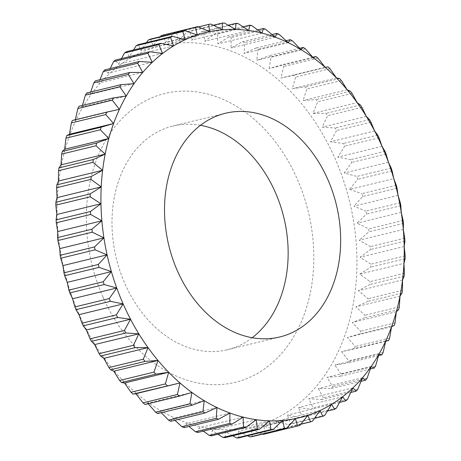 <?xml version="1.0" encoding="UTF-8"?>
<svg xmlns="http://www.w3.org/2000/svg" width="461" height="461" viewBox="0 0 461 461"><rect width="100%" height="100%" fill="white"/><g stroke="black" fill="none" stroke-linecap="round" stroke-linejoin="round"><path stroke-width="0.35" stroke-dasharray="2.31 1.73" d="M252.184 337.723A115.112 86.213 -103.7 0 1 227.302 349.755A115.112 86.213 -103.7 0 1 204.309 351.184A115.112 86.213 -103.7 0 1 113.429 243.287A115.112 86.213 -103.7 0 1 172.84 126.06A115.112 86.213 -103.7 0 1 195.827 124.637A115.112 86.213 -103.7 0 1 200.472 125.306M102.987 297.005A148.655 111.337 76.3 0 0 259.347 372.309A148.655 111.337 76.3 0 0 297.155 178.816A148.655 111.337 76.3 0 0 140.789 103.506A148.655 111.337 76.3 0 0 102.987 297.005M211.461 435.818L212.141 430.465L217.944 434.239M256.31 419.712L212.141 430.465M197.74 432.476L198.91 427.866L203.336 431.116M243.085 417.107L198.91 427.866M184.141 427.635L185.754 423.803L188.97 426.46M229.93 413.044L185.754 423.803M170.766 421.319L172.771 418.306L174.932 420.305M216.947 407.553L172.771 418.306M157.708 413.586L160.059 411.425L161.304 412.71M204.229 400.672L160.059 411.425M313.284 57.792L269.115 68.551L281.567 64.868A205.831 154.158 -103.7 0 1 283.619 66.511L280.997 78.042L293.674 75.258A205.831 154.158 -103.7 0 1 295.634 77.102L292.326 88.731L305.176 86.858A205.831 154.158 -103.7 0 1 307.02 88.898L303.021 100.544L315.981 99.582A205.831 154.158 -103.7 0 1 317.698 101.8L312.99 113.389L325.996 113.337A205.831 154.158 -103.7 0 1 327.581 115.711L322.164 127.167L335.159 128.014A205.831 154.158 -103.7 0 1 336.593 130.532L330.474 141.769L343.393 143.504A205.831 154.158 -103.7 0 1 344.672 146.143L337.855 157.086L350.642 159.685A205.831 154.158 -103.7 0 1 351.743 162.433L344.252 173.002L356.843 176.436A205.831 154.158 -103.7 0 1 357.765 179.266L349.617 189.402L393.786 178.649M78.992 314.131A195.977 146.777 -103.7 0 1 128.826 59.043A195.977 146.777 -103.7 0 1 334.957 158.325A195.977 146.777 -103.7 0 1 285.123 413.408A195.977 146.777 -103.7 0 1 78.992 314.131M75.316 119.756L75.241 120.079L72.377 120.471M82.45 105.419L82.075 106.762L79.044 106.249M90.679 92.044L89.872 94.43L86.726 93.007M99.951 79.724L98.568 83.176L95.375 80.836M110.225 68.551L108.099 73.08L104.924 69.842M121.439 58.605L118.396 64.223L115.29 60.097M133.546 49.949L129.374 56.674L126.406 51.69M146.506 42.643L140.957 50.491L138.185 44.665M160.284 36.719L153.052 45.714L150.54 39.093M269.115 68.551L271.062 57.193A205.831 154.158 76.3 0 0 268.936 55.775L256.771 60.328L258.074 49.229A205.831 154.158 76.3 0 0 255.878 48.042L244.053 53.447L244.739 42.677A205.831 154.158 76.3 0 0 242.503 41.732L231.07 47.956L231.174 37.589A205.831 154.158 76.3 0 0 228.898 36.886L217.915 43.893L217.465 33.999A205.831 154.158 76.3 0 0 215.183 33.549L204.69 41.288L203.727 31.936A205.831 154.158 76.3 0 0 201.451 31.74L191.488 40.165L190.065 31.417A205.831 154.158 76.3 0 0 187.806 31.481L178.413 40.533L176.575 32.443A205.831 154.158 76.3 0 0 174.356 32.76L165.574 42.389L163.367 35.007M404.406 273.258L370.05 281.625L359.782 274.122L403.957 263.369M225.193 437.622L225.343 431.588L232.736 435.789M269.512 420.835L225.343 431.588M238.838 437.887L238.412 431.219L247.638 435.743M282.587 420.467L238.412 431.219M252.288 436.602L251.257 429.364L262.62 434.089M295.426 418.611L251.257 429.364M299.794 425.417L265.438 433.784L263.773 426.039L276.104 430.274A205.831 154.158 76.3 0 0 278.196 429.45L275.868 421.268L288.453 424.696A205.831 154.158 76.3 0 0 290.453 423.63L287.451 415.079L300.232 417.678A205.831 154.158 76.3 0 0 302.128 416.375L298.434 407.53L311.354 409.264A205.831 154.158 76.3 0 0 313.128 407.737L308.726 398.673L321.72 399.526A205.831 154.158 76.3 0 0 323.368 397.78L318.263 388.583L331.269 388.525A205.831 154.158 76.3 0 0 332.767 386.583L326.958 377.323L339.918 376.36A205.831 154.158 76.3 0 0 341.261 374.234L334.749 364.991L347.6 363.112A205.831 154.158 76.3 0 0 348.781 360.819L341.584 351.674L354.267 348.891A205.831 154.158 76.3 0 0 355.27 346.442L347.404 337.481L359.857 333.799A205.831 154.158 76.3 0 0 360.675 331.217L352.164 322.51L364.328 317.952A205.831 154.158 76.3 0 0 364.962 315.255L355.834 306.876L367.653 301.477A205.831 154.158 76.3 0 0 368.097 298.682L358.376 290.707L369.808 284.489A205.831 154.158 76.3 0 0 370.05 281.625M263.277 434.36A205.831 154.158 76.3 0 0 265.438 433.784M307.948 415.286L263.773 426.039M300.716 424.281L276.104 430.274M312.552 421.083L278.196 429.45M320.043 410.509L275.868 421.268M324.809 415.263L290.453 423.63M314.494 418.358L288.453 424.696M331.626 404.326L287.451 415.079M327.454 411.051L300.232 417.678M336.484 408.008L302.128 416.375M342.604 396.777L298.434 407.53M347.485 399.37L313.128 407.737M339.561 402.395L311.354 409.264M352.901 387.92L308.726 398.673M350.775 392.449L321.72 399.526M357.724 389.418L323.368 397.78M362.432 377.824L318.263 388.583M361.049 381.276L331.269 388.525M367.129 378.222L332.767 386.583M371.128 366.57L326.958 377.323M375.617 365.867L341.261 374.234M370.321 368.956L339.918 376.36M378.925 354.238L334.749 364.991M383.137 352.452L348.781 360.819M378.55 355.581L347.6 363.112M385.759 340.921L341.584 351.674M389.626 338.08L355.27 346.442M385.684 341.244L354.267 348.891M391.573 326.722L347.404 337.481M395.031 322.85L360.675 331.217M394.213 325.437L359.857 333.799M396.339 311.751L352.164 322.51M399.318 306.893L364.962 315.255M398.684 309.59L364.328 317.952M400.004 296.123L355.834 306.876M402.453 290.321L368.097 298.682M402.009 293.11L367.653 301.477M402.551 279.954L358.376 290.707M404.164 276.122L369.808 284.489M299.696 48.29L268.936 55.775M305.418 48.831L271.062 57.193M300.941 49.575L256.771 60.328M292.43 40.868L258.074 49.229M286.068 40.695L255.878 48.042M288.229 42.694L244.053 53.447M279.101 34.316L244.739 42.677M272.03 34.54L242.503 41.732M275.246 37.197L231.07 47.956M265.53 29.222L231.174 37.589M257.664 29.884L228.898 36.886M262.09 33.134L217.915 43.893M251.821 25.632L217.465 33.999M243.056 26.761L215.183 33.549M248.859 30.535L204.69 41.288M119.416 109.326L75.241 120.079M126.251 96.009L82.075 106.762M134.042 83.677L89.872 94.43M142.737 72.417L98.568 83.176M152.274 62.327L108.099 73.08M162.566 53.47L118.396 64.223M173.549 45.921L129.374 56.674M185.132 39.732L140.957 50.491M197.227 34.961L153.052 45.714M197.175 34.696L165.574 42.389M198.38 26.911L174.356 32.76M210.931 24.076L176.575 32.443M222.588 29.781L178.413 40.533M213.362 25.257L187.806 31.481M224.421 23.05L190.065 31.417M235.657 29.412L191.488 40.165M228.264 25.211L201.451 31.74M238.083 23.569L203.727 31.936M191.885 392.449L147.716 403.208L148.177 403.738M377.755 135.136L343.393 143.504M379.028 137.781L344.672 146.143M392.121 170.904L357.765 179.266M391.199 168.075L356.843 176.436M388.427 162.249L344.252 173.002M386.099 154.066L351.743 162.433M312.99 113.389L357.166 102.636M352.054 93.433L317.698 101.8M403.306 229.445L359.131 240.204L370.373 246.566A205.831 154.158 -103.7 0 1 370.529 249.505L360.035 257.244L370.811 264.205A205.831 154.158 -103.7 0 1 370.765 267.121L359.782 274.122M404.729 238.199L370.373 246.566M384.998 151.317L350.642 159.685M404.205 246.491L360.035 257.244M405.167 255.843L370.811 264.205M374.649 131.01L330.474 141.769M329.99 68.741L295.634 77.102M336.501 77.978L292.326 88.731M325.166 67.289L280.997 78.042M328.036 66.891L293.674 75.258M405.121 258.754L370.765 267.121M369.515 119.647L335.159 128.014M370.949 122.171L336.593 130.532M382.031 146.333L337.855 157.086M350.337 91.22L315.981 99.582M347.191 89.791L303.021 100.544M400.281 202.777L365.925 211.144A205.831 154.158 -103.7 0 1 366.472 214.071L357.085 223.13L368.742 228.829A205.831 154.158 -103.7 0 1 369.094 231.779L359.131 240.204M400.834 205.71L366.472 214.071M147.716 403.208L145.077 404.493M339.532 78.491L305.176 86.858M398.074 195.395L353.904 206.153L365.925 211.144M404.885 241.138L370.529 249.505M397.048 188.163L362.686 196.524L353.904 206.153M403.45 223.412L369.094 231.779M401.254 212.371L357.085 223.13M360.352 104.97L325.996 113.337M312.823 57.262L281.567 64.868M317.975 58.144L283.619 66.511M366.339 116.408L322.164 127.167M361.937 107.35L327.581 115.711M403.098 220.467L368.742 228.829M396.304 185.27L361.948 193.632A205.831 154.158 -103.7 0 1 362.686 196.524M349.617 189.402L361.948 193.632M341.376 80.531L307.02 88.898M279.815 336.968L227.302 349.755M225.354 113.273L172.84 126.06"/><path stroke-width="0.69" d="M385.684 341.244L388.623 340.529A205.831 154.158 -103.7 0 0 389.626 338.08L391.573 326.722L394.213 325.437A205.831 154.158 -103.7 0 0 395.031 322.85L396.339 311.751A198.207 148.448 -103.7 0 0 400.004 296.123A198.207 148.448 -103.7 0 0 402.551 279.954L404.164 276.122A205.831 154.158 -103.7 0 0 404.406 273.258L403.957 263.369L405.121 258.754A205.831 154.158 -103.7 0 0 405.167 255.843L404.205 246.491A198.207 148.448 -103.7 0 1 403.957 263.369A198.207 148.448 -103.7 0 1 402.551 279.954L402.453 290.321A205.831 154.158 -103.7 0 1 402.009 293.11L400.004 296.123L399.318 306.893A205.831 154.158 -103.7 0 1 398.684 309.59L396.339 311.751A198.207 148.448 -103.7 0 1 391.573 326.722A198.207 148.448 -103.7 0 1 385.759 340.921L383.137 352.452A205.831 154.158 -103.7 0 1 381.956 354.751L378.925 354.238L375.617 365.867A205.831 154.158 -103.7 0 1 374.274 367.993L371.128 366.57L367.129 378.222A205.831 154.158 -103.7 0 1 365.625 380.164L361.049 381.276M388.623 340.529L385.759 340.921A198.207 148.448 -103.7 0 1 378.925 354.238A198.207 148.448 -103.7 0 1 371.128 366.57A198.207 148.448 -103.7 0 1 362.432 377.824L357.724 389.418A205.831 154.158 -103.7 0 1 356.076 391.159L350.775 392.449M90.471 211.495L56.115 219.862L56.795 214.509L100.965 203.756L90.471 211.495A205.831 154.158 76.3 0 0 90.627 214.434L101.869 220.796L91.906 229.221L57.55 237.588L57.694 231.555L101.869 220.796A198.207 148.448 -103.7 0 1 100.965 203.756A198.207 148.448 -103.7 0 1 101.218 186.878L90.95 179.375A205.831 154.158 -103.7 0 1 91.192 176.511L102.624 170.293L58.449 181.046L56.836 184.878A205.831 154.158 76.3 0 0 56.594 187.742L57.043 197.631L101.218 186.878A198.207 148.448 -103.7 0 1 102.624 170.293L92.903 162.318L58.547 170.679L58.449 181.046M91.192 176.511L56.836 184.878M90.95 179.375L56.594 187.742M200.472 125.306A115.112 86.213 -103.7 0 1 283.838 217.511A115.112 86.213 -103.7 0 1 252.184 337.723M248.346 111.85A115.112 86.213 -103.7 0 1 339.227 219.747A115.112 86.213 -103.7 0 1 279.815 336.968A115.112 86.213 -103.7 0 1 256.829 338.397A115.112 86.213 -103.7 0 1 165.948 230.5A115.112 86.213 -103.7 0 1 225.354 113.273A115.112 86.213 -103.7 0 1 248.346 111.85M92.903 162.318A205.831 154.158 -103.7 0 1 93.347 159.523L105.166 154.124L96.038 145.745A205.831 154.158 -103.7 0 1 96.672 143.048L108.836 138.49A198.207 148.448 -103.7 0 1 113.596 123.519L105.73 114.559A205.831 154.158 -103.7 0 1 106.733 112.109L119.416 109.326A198.207 148.448 -103.7 0 1 126.251 96.009A198.207 148.448 -103.7 0 1 134.042 83.677L128.233 74.417A205.831 154.158 -103.7 0 1 129.731 72.475L142.737 72.417A198.207 148.448 -103.7 0 1 152.274 62.327L147.872 53.263A205.831 154.158 -103.7 0 1 149.646 51.736L162.566 53.47L158.872 44.625A205.831 154.158 -103.7 0 1 160.768 43.322L173.549 45.921L170.547 37.37A205.831 154.158 -103.7 0 1 172.547 36.304L185.132 39.732L182.804 31.55A205.831 154.158 -103.7 0 1 184.896 30.726L197.227 34.961L195.562 27.216A205.831 154.158 -103.7 0 1 197.723 26.64L209.743 31.636A198.207 148.448 -103.7 0 1 222.588 29.781L222.162 23.113A205.831 154.158 -103.7 0 1 224.421 23.05L235.657 29.412A198.207 148.448 -103.7 0 1 248.859 30.535A198.207 148.448 -103.7 0 1 262.09 33.134L263.26 28.524A205.831 154.158 -103.7 0 1 265.53 29.222L275.246 37.197L276.859 33.365L272.03 34.54M102.624 170.293A198.207 148.448 -103.7 0 1 105.166 154.124A198.207 148.448 -103.7 0 1 108.836 138.49L100.325 129.783A205.831 154.158 -103.7 0 1 101.143 127.201L113.596 123.519A198.207 148.448 -103.7 0 1 119.416 109.326L112.219 100.181A205.831 154.158 -103.7 0 1 113.4 97.888L126.251 96.009L119.739 86.766A205.831 154.158 -103.7 0 1 121.082 84.64L134.042 83.677A198.207 148.448 -103.7 0 1 142.737 72.417L137.632 63.22A205.831 154.158 -103.7 0 1 139.28 61.474L152.274 62.327A198.207 148.448 -103.7 0 1 162.566 53.47A198.207 148.448 -103.7 0 1 173.549 45.921A198.207 148.448 -103.7 0 1 185.132 39.732A198.207 148.448 -103.7 0 1 197.227 34.961A198.207 148.448 -103.7 0 1 209.743 31.636L208.712 24.398A205.831 154.158 -103.7 0 1 210.931 24.076L222.588 29.781A198.207 148.448 -103.7 0 1 235.657 29.412L235.807 23.378A205.831 154.158 -103.7 0 1 238.083 23.569L248.859 30.535L249.539 25.182A205.831 154.158 -103.7 0 1 251.821 25.632L262.09 33.134A198.207 148.448 -103.7 0 1 275.246 37.197A198.207 148.448 -103.7 0 1 288.229 42.694L290.234 39.681A205.831 154.158 -103.7 0 1 292.43 40.868L300.941 49.575L303.292 47.414A205.831 154.158 -103.7 0 1 305.418 48.831L313.284 57.792A198.207 148.448 -103.7 0 1 325.166 67.289A198.207 148.448 -103.7 0 1 336.501 77.978L329.99 68.741A205.831 154.158 -103.7 0 0 328.036 66.891L325.166 67.289L317.975 58.144A205.831 154.158 -103.7 0 0 315.923 56.507L312.823 57.262M276.859 33.365A205.831 154.158 -103.7 0 1 279.101 34.316L288.229 42.694A198.207 148.448 -103.7 0 1 300.941 49.575A198.207 148.448 -103.7 0 1 313.284 57.792L315.923 56.507M93.347 159.523L58.991 167.89A205.831 154.158 76.3 0 0 58.547 170.679M356.076 391.159L352.901 387.92L347.485 399.37A205.831 154.158 -103.7 0 1 345.71 400.903L342.604 396.777L336.484 408.008A205.831 154.158 -103.7 0 1 334.594 409.31L331.626 404.326L324.809 415.263A205.831 154.158 -103.7 0 1 322.815 416.335L320.043 410.509L312.552 421.083A205.831 154.158 -103.7 0 1 310.46 421.907L307.948 415.286L299.794 425.417A205.831 154.158 -103.7 0 1 297.633 425.993L295.426 418.611L286.644 428.24A205.831 154.158 -103.7 0 1 284.425 428.557L282.587 420.467L273.194 429.519A205.831 154.158 -103.7 0 1 270.935 429.583L269.512 420.835L259.549 429.26A205.831 154.158 -103.7 0 1 257.273 429.064L256.31 419.712L245.817 427.451L211.461 435.818A205.831 154.158 76.3 0 1 209.179 435.368L243.535 427.001L243.085 417.107L232.102 424.114L197.74 432.476A205.831 154.158 76.3 0 1 195.47 431.778L229.826 423.411L229.93 413.044L218.497 419.268L184.141 427.635A205.831 154.158 76.3 0 1 181.899 426.684L216.261 418.323L216.947 407.553L205.122 412.958L170.766 421.319A205.831 154.158 76.3 0 1 168.57 420.132L202.926 411.771L204.229 400.672L192.064 405.225L157.708 413.586A205.831 154.158 76.3 0 1 155.582 412.169L189.938 403.807L191.885 392.449A198.207 148.448 -103.7 0 1 180.003 382.958A198.207 148.448 -103.7 0 1 168.674 372.269A198.207 148.448 -103.7 0 1 157.979 360.456L153.98 372.102L119.624 380.469L113.809 371.209L157.979 360.456A198.207 148.448 -103.7 0 1 148.01 347.611L143.302 359.2L108.946 367.567L103.834 358.364L148.01 347.611A198.207 148.448 -103.7 0 1 138.836 333.833A198.207 148.448 -103.7 0 1 130.526 319.231A198.207 148.448 -103.7 0 1 123.145 303.914L116.328 314.857L81.972 323.219L78.969 314.667L76.002 309.683A205.831 154.158 76.3 0 1 74.901 306.934L72.573 298.751L69.801 292.925A205.831 154.158 76.3 0 1 68.879 290.096L67.214 282.351L64.696 275.73A205.831 154.158 76.3 0 1 63.952 272.837L62.927 265.605L60.719 258.223A205.831 154.158 76.3 0 1 60.166 255.29L59.746 248.629L57.902 240.533A205.831 154.158 76.3 0 1 57.55 237.588M245.817 427.451A205.831 154.158 -103.7 0 1 243.535 427.001M232.102 424.114A205.831 154.158 -103.7 0 1 229.826 423.411M218.497 419.268A205.831 154.158 -103.7 0 1 216.261 418.323M205.122 412.958A205.831 154.158 -103.7 0 1 202.926 411.771M192.064 405.225A205.831 154.158 -103.7 0 1 189.938 403.807M105.166 154.124L60.996 164.877L58.991 167.89M57.694 231.555L56.271 222.801A205.831 154.158 76.3 0 1 56.115 219.862M56.795 214.509L55.833 205.157A205.831 154.158 76.3 0 1 55.879 202.246L57.043 197.631M106.733 112.109L72.377 120.471A205.831 154.158 76.3 0 0 71.374 122.92L69.427 134.278L66.787 135.563A205.831 154.158 76.3 0 0 65.969 138.15L64.661 149.249L62.316 151.41A205.831 154.158 76.3 0 0 61.682 154.107L60.996 164.877M113.4 97.888L79.044 106.249A205.831 154.158 76.3 0 0 77.863 108.548L75.241 120.079M121.082 84.64L86.726 93.007A205.831 154.158 76.3 0 0 85.383 95.133L82.45 105.419M129.731 72.475L95.375 80.836A205.831 154.158 76.3 0 0 93.871 82.778L90.679 92.044M139.28 61.474L104.924 69.842A205.831 154.158 76.3 0 0 103.276 71.582L99.951 79.724M149.646 51.736L115.29 60.097A205.831 154.158 76.3 0 0 113.515 61.63L110.225 68.551M160.768 43.322L126.406 51.69A205.831 154.158 76.3 0 0 124.516 52.992L121.439 58.605M172.547 36.304L138.185 44.665A205.831 154.158 76.3 0 0 136.191 45.737L133.546 49.949M184.896 30.726L150.54 39.093A205.831 154.158 76.3 0 0 148.448 39.917L146.506 42.643M197.723 26.64L163.367 35.007A205.831 154.158 76.3 0 0 161.206 35.583L160.284 36.719M259.549 429.26L225.193 437.622A205.831 154.158 76.3 0 1 222.917 437.431L257.273 429.064M270.935 429.583L236.579 437.95A205.831 154.158 76.3 0 0 238.838 437.887L273.194 429.519M284.425 428.557L250.069 436.924A205.831 154.158 76.3 0 0 252.288 436.602L286.644 428.24M297.633 425.993L263.277 434.36L262.62 434.089M310.46 421.907L300.716 424.281M322.815 416.335L314.494 418.358M334.594 409.31L327.454 411.051M345.71 400.903L339.561 402.395M374.274 367.993L370.321 368.956M381.956 354.751L378.55 355.581M96.038 145.745L61.682 154.107M303.292 47.414L299.696 48.29M290.234 39.681L286.068 40.695M263.26 28.524L257.664 29.884M249.539 25.182L243.056 26.761M96.672 143.048L62.316 151.41M108.836 138.49L64.661 149.249M100.325 129.783L65.969 138.15M101.143 127.201L66.787 135.563M113.596 123.519L69.427 134.278M105.73 114.559L71.374 122.92M112.219 100.181L77.863 108.548M119.739 86.766L85.383 95.133M128.233 74.417L93.871 82.778M137.632 63.22L103.276 71.582M147.872 53.263L113.515 61.63M158.872 44.625L124.516 52.992M170.547 37.37L136.191 45.737M182.804 31.55L148.448 39.917M195.562 27.216L161.206 35.583M209.743 31.636L197.175 34.696M208.712 24.398L198.38 26.911M222.162 23.113L213.362 25.257M235.807 23.378L228.264 25.211M177.381 394.489L143.025 402.856L135.834 393.711L132.964 394.109L180.003 382.958L177.381 394.489A205.831 154.158 76.3 0 0 179.433 396.132L191.885 392.449A198.207 148.448 -103.7 0 0 204.229 400.672A198.207 148.448 -103.7 0 0 216.947 407.553A198.207 148.448 -103.7 0 0 229.93 413.044A198.207 148.448 -103.7 0 0 243.085 417.107A198.207 148.448 -103.7 0 0 256.31 419.712A198.207 148.448 -103.7 0 0 269.512 420.835A198.207 148.448 -103.7 0 0 282.587 420.467A198.207 148.448 -103.7 0 0 295.426 418.611A198.207 148.448 -103.7 0 0 307.948 415.286A198.207 148.448 -103.7 0 0 320.043 410.509A198.207 148.448 -103.7 0 0 331.626 404.326A198.207 148.448 -103.7 0 0 342.604 396.777A198.207 148.448 -103.7 0 0 352.901 387.92A198.207 148.448 -103.7 0 0 362.432 377.824L365.625 380.164M135.834 393.711L180.003 382.958M247.638 435.743L250.069 436.924M232.736 435.789L236.579 437.95M62.927 265.605L107.096 254.847L98.314 264.476A205.831 154.158 76.3 0 0 99.052 267.368L64.696 275.73M98.314 264.476L63.952 272.837M161.304 412.71L168.57 420.132M174.932 420.305L181.899 426.684M188.97 426.46L195.47 431.778M203.336 431.116L209.179 435.368M217.944 434.239L222.917 437.431M148.177 403.738L155.582 412.169M133.419 345.289A205.831 154.158 76.3 0 0 135.004 347.663L100.648 356.03A205.831 154.158 76.3 0 1 99.063 353.65L94.661 344.592L138.836 333.833L133.419 345.289L99.063 353.65M377.755 135.136A205.831 154.158 -103.7 0 1 379.028 137.781L382.031 146.333A198.207 148.448 -103.7 0 1 388.427 162.249L386.099 154.066A205.831 154.158 -103.7 0 0 384.998 151.317L382.031 146.333A198.207 148.448 -103.7 0 0 374.649 131.01L370.949 122.171A205.831 154.158 -103.7 0 0 369.515 119.647L366.339 116.408A198.207 148.448 -103.7 0 1 374.649 131.01L377.755 135.136M391.199 168.075A205.831 154.158 -103.7 0 1 392.121 170.904L393.786 178.649A198.207 148.448 -103.7 0 1 398.074 195.395A198.207 148.448 -103.7 0 1 401.254 212.371A198.207 148.448 -103.7 0 1 403.306 229.445A198.207 148.448 -103.7 0 1 404.205 246.491L404.885 241.138A205.831 154.158 -103.7 0 0 404.729 238.199L403.306 229.445L403.45 223.412A205.831 154.158 -103.7 0 0 403.098 220.467L401.254 212.371L400.834 205.71A205.831 154.158 -103.7 0 0 400.281 202.777L398.074 195.395L397.048 188.163A205.831 154.158 -103.7 0 0 396.304 185.27L393.786 178.649A198.207 148.448 -103.7 0 0 388.427 162.249L391.199 168.075M357.166 102.636L352.054 93.433A205.831 154.158 -103.7 0 0 350.337 91.22L347.191 89.791A198.207 148.448 -103.7 0 1 357.166 102.636A198.207 148.448 -103.7 0 1 366.339 116.408L361.937 107.35A205.831 154.158 -103.7 0 0 360.352 104.97L357.166 102.636M124.499 383.022L121.468 382.509L155.824 374.142L168.674 372.269L165.366 383.898L131.01 392.259L124.499 383.022L168.674 372.269M113.809 371.209L110.663 369.78L145.019 361.418L157.979 360.456M123.145 303.914A198.207 148.448 -103.7 0 1 116.748 287.998L109.257 298.567A205.831 154.158 76.3 0 0 110.358 301.315L123.145 303.914L78.969 314.667M99.052 267.368L111.383 271.598A198.207 148.448 -103.7 0 1 107.096 254.847A198.207 148.448 -103.7 0 1 103.915 237.87A198.207 148.448 -103.7 0 1 101.869 220.796M67.214 282.351L111.383 271.598L103.235 281.734A205.831 154.158 76.3 0 0 104.157 284.564L116.748 287.998A198.207 148.448 -103.7 0 1 111.383 271.598M110.358 301.315L76.002 309.683M179.433 396.132L145.077 404.493A205.831 154.158 76.3 0 1 143.025 402.856M90.627 214.434L56.271 222.801M336.501 77.978A198.207 148.448 -103.7 0 1 347.191 89.791L341.376 80.531A205.831 154.158 -103.7 0 0 339.532 78.491L336.501 77.978M104.157 284.564L69.801 292.925M72.573 298.751L116.748 287.998M91.906 229.221A205.831 154.158 76.3 0 0 92.258 232.171L103.915 237.87L94.528 246.929A205.831 154.158 76.3 0 0 95.075 249.856L60.719 258.223M94.528 246.929L60.166 255.29M92.258 232.171L57.902 240.533M59.746 248.629L103.915 237.87M103.235 281.734L68.879 290.096M131.01 392.259A205.831 154.158 76.3 0 0 132.964 394.109M165.366 383.898A205.831 154.158 76.3 0 0 167.326 385.742M101.218 186.878L90.235 193.879L55.879 202.246M116.328 314.857A205.831 154.158 76.3 0 0 117.607 317.496L130.526 319.231L124.407 330.468L90.051 338.829A205.831 154.158 76.3 0 0 91.485 341.353L125.841 332.986L138.836 333.833M124.407 330.468A205.831 154.158 76.3 0 0 125.841 332.986M117.607 317.496L83.245 325.864L86.351 329.99L130.526 319.231M109.257 298.567L74.901 306.934M119.624 380.469A205.831 154.158 76.3 0 0 121.468 382.509M153.98 372.102A205.831 154.158 76.3 0 0 155.824 374.142M90.051 338.829L86.351 329.99M143.302 359.2A205.831 154.158 76.3 0 0 145.019 361.418M108.946 367.567A205.831 154.158 76.3 0 0 110.663 369.78M135.004 347.663L148.01 347.611M103.834 358.364L100.648 356.03M94.661 344.592L91.485 341.353M90.235 193.879A205.831 154.158 76.3 0 0 90.189 196.795L55.833 205.157M95.075 249.856L107.096 254.847M81.972 323.219A205.831 154.158 76.3 0 0 83.245 325.864M90.189 196.795L100.965 203.756"/></g></svg>
